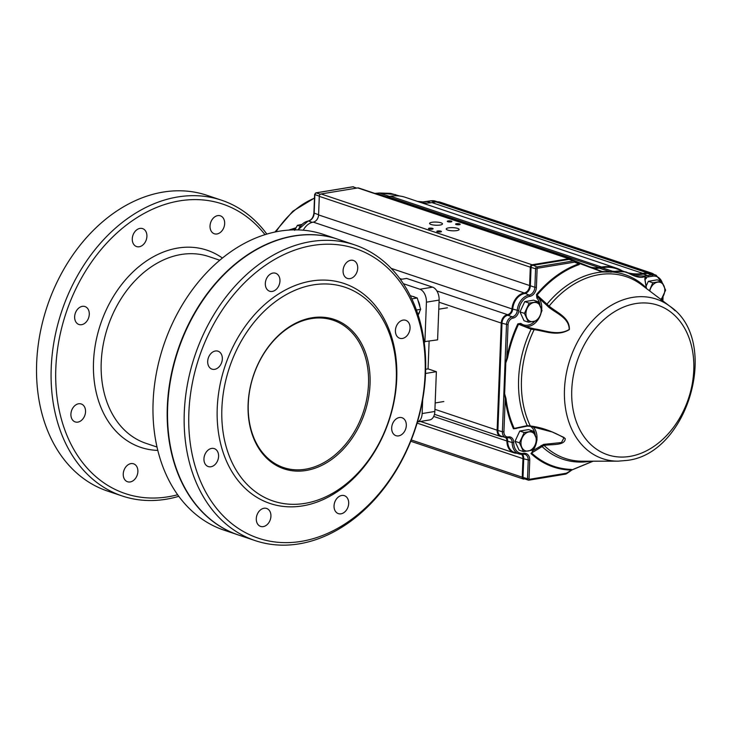 <?xml version="1.0" encoding="UTF-8"?>
<svg xmlns="http://www.w3.org/2000/svg" width="732" height="732" viewBox="0 0 732 732"><rect width="100%" height="100%" fill="white"/><g stroke="black" fill="none" stroke-linecap="round" stroke-linejoin="round"><path stroke-width="1.1" d="M337.58 239.144L323.37 234.377A156.007 116.15 108.6 0 0 153.098 402.124A156.007 116.15 108.6 0 0 224.111 530.178L238.312 534.946A156.007 116.15 -71.4 0 1 167.308 406.891A156.007 116.15 -71.4 0 1 337.58 239.144A156.007 116.15 -71.4 0 1 337.754 239.199M184.281 412.592A156.007 116.15 108.6 0 0 255.294 540.646A156.007 116.15 108.6 0 0 425.567 372.89A156.007 116.15 108.6 0 0 354.553 244.836A156.007 116.15 108.6 0 0 184.281 412.592M255.294 540.646L238.659 535.065A156.007 116.15 -71.4 0 1 167.655 407.01A156.007 116.15 -71.4 0 1 337.928 239.254L354.553 244.836M424.112 341.679L437.599 339.858L439.127 300.083A10.953 6.798 -99.3 0 0 432.603 287.145L406.617 278.425L400.404 279.45M429.117 341.249L428.055 368.891L436.373 371.682L434.845 411.457A10.953 6.798 -99.3 0 1 429.693 419.93L417.469 421.943M424.899 341.945L426.427 302.17A10.953 6.798 -99.3 0 0 419.903 289.241L403.323 283.677M417.478 421.916A10.953 6.798 -99.3 0 0 422.144 413.543L422.675 399.727M425.548 373.457L436.373 371.682M266.814 234.057A156.007 116.15 108.6 0 0 221.512 200.193A156.007 116.15 108.6 0 0 61.763 311.146A156.007 116.15 108.6 0 0 122.244 495.994A156.007 116.15 108.6 0 0 178.8 496.314M221.512 200.193L206.955 195.307A156.007 116.15 108.6 0 0 47.214 306.26A156.007 116.15 108.6 0 0 107.696 491.117L122.244 495.994M264.966 234.615A152.723 113.698 108.6 0 0 66.164 312.619A152.723 113.698 108.6 0 0 177.666 494.75M224.669 223.599A9.47 7.046 108.6 0 0 220.359 215.821A9.47 7.046 108.6 0 0 210.029 226.005A9.47 7.046 108.6 0 0 214.339 233.773A9.47 7.046 108.6 0 0 224.669 223.599M146.912 236.39A9.47 7.046 108.6 0 0 142.603 228.613A9.47 7.046 108.6 0 0 132.272 238.797A9.47 7.046 108.6 0 0 136.582 246.565A9.47 7.046 108.6 0 0 146.912 236.39M89.286 314.321A9.47 7.046 108.6 0 0 84.976 306.552A9.47 7.046 108.6 0 0 74.646 316.727A9.47 7.046 108.6 0 0 78.955 324.496A9.47 7.046 108.6 0 0 89.286 314.321M85.543 411.741A9.47 7.046 108.6 0 0 81.234 403.973A9.47 7.046 108.6 0 0 70.903 414.147A9.47 7.046 108.6 0 0 75.213 421.916A9.47 7.046 108.6 0 0 85.543 411.741M137.881 471.582A9.47 7.046 108.6 0 0 133.572 463.813A9.47 7.046 108.6 0 0 123.241 473.988A9.47 7.046 108.6 0 0 127.551 481.757A9.47 7.046 108.6 0 0 137.881 471.582M370.035 384.108A78.827 58.688 108.6 0 0 281.143 333.014A78.827 58.688 108.6 0 0 276.065 465.287A78.827 58.688 108.6 0 0 370.035 384.108M396.287 379.789A112.765 83.951 108.6 0 0 313.278 284.885A112.765 83.951 108.6 0 0 221.878 408.483A112.765 83.951 108.6 0 0 304.887 503.387A112.765 83.951 108.6 0 0 396.287 379.789M302.682 505.876A116.049 86.394 108.6 0 0 386.88 324.432A116.049 86.394 108.6 0 0 231.449 350.006A116.049 86.394 108.6 0 0 302.682 505.876M410.057 328.082A9.47 7.046 108.6 0 0 405.748 320.314A9.47 7.046 108.6 0 0 403.085 320.113A9.47 7.046 108.6 0 0 395.609 328.76A9.47 7.046 108.6 0 0 399.727 338.266A9.47 7.046 108.6 0 0 410.057 328.082M357.719 268.241A9.47 7.046 108.6 0 0 353.41 260.473A9.47 7.046 108.6 0 0 350.747 260.272A9.47 7.046 108.6 0 0 343.271 268.918A9.47 7.046 108.6 0 0 347.389 278.425A9.47 7.046 108.6 0 0 357.719 268.241M279.963 281.033A9.47 7.046 108.6 0 0 275.653 273.265A9.47 7.046 108.6 0 0 272.999 273.063A9.47 7.046 108.6 0 0 265.515 281.71A9.47 7.046 108.6 0 0 269.632 291.217A9.47 7.046 108.6 0 0 279.963 281.033M222.336 358.964A9.47 7.046 108.6 0 0 218.026 351.195A9.47 7.046 108.6 0 0 215.364 351.003A9.47 7.046 108.6 0 0 207.888 359.641A9.47 7.046 108.6 0 0 212.005 369.148A9.47 7.046 108.6 0 0 222.336 358.964M218.594 456.384A9.47 7.046 108.6 0 0 214.284 448.615A9.47 7.046 108.6 0 0 211.621 448.423A9.47 7.046 108.6 0 0 204.146 457.061A9.47 7.046 108.6 0 0 208.263 466.568A9.47 7.046 108.6 0 0 218.594 456.384M270.932 516.225A9.47 7.046 108.6 0 0 266.622 508.456A9.47 7.046 108.6 0 0 263.959 508.264A9.47 7.046 108.6 0 0 256.484 516.902A9.47 7.046 108.6 0 0 260.592 526.409A9.47 7.046 108.6 0 0 270.932 516.225M348.688 503.433A9.47 7.046 108.6 0 0 344.379 495.665A9.47 7.046 108.6 0 0 341.716 495.473A9.47 7.046 108.6 0 0 334.24 504.11A9.47 7.046 108.6 0 0 338.349 513.617A9.47 7.046 108.6 0 0 348.688 503.433M406.315 425.502A9.47 7.046 108.6 0 0 402.005 417.734A9.47 7.046 108.6 0 0 399.343 417.533A9.47 7.046 108.6 0 0 391.867 426.18A9.47 7.046 108.6 0 0 395.985 435.686A9.47 7.046 108.6 0 0 406.315 425.502M425.109 374.006A152.723 113.698 108.6 0 0 252.879 275.012A152.723 113.698 108.6 0 0 243.033 531.304A152.723 113.698 108.6 0 0 425.109 374.006M425.667 369.285L428.055 368.891M368.498 384.016A77.729 57.874 108.6 0 0 333.115 320.213A77.729 57.874 108.6 0 0 253.528 375.498A77.729 57.874 108.6 0 0 283.659 467.602A77.729 57.874 108.6 0 0 368.498 384.016M300.102 226.243L297.402 225.337L301.447 224.495M294.667 230.351L297.402 225.337M519.446 442.796L523.481 451.617L532.274 450.171L535.01 445.157L537.041 439.895L533.015 431.075L524.213 432.521L519.446 442.796L515.017 441.305L519.784 431.038L524.213 432.521M523.481 451.617L519.052 450.134L515.017 441.305M519.784 431.038L528.577 429.593L533.015 431.075M522.181 437.782A9.855 7.338 -71.4 0 1 528.962 431.917A9.855 7.338 -71.4 0 1 535.376 435.604A9.855 7.338 -71.4 0 1 535.01 445.157A9.855 7.338 108.6 0 1 528.23 451.013A9.855 7.338 -71.4 0 1 521.815 447.325A9.855 7.338 -71.4 0 1 522.181 437.782M645.944 286.496L648.36 281.298L652.788 282.781L649.385 290.723M648.36 281.298L657.162 279.844L661.591 281.335L652.788 282.781M660.859 300.431L665.617 290.156L661.591 281.335M649.787 291.025A9.855 7.338 -71.4 0 1 650.757 288.033A9.855 7.338 -71.4 0 1 657.537 282.177A9.855 7.338 -71.4 0 1 663.951 285.864A9.855 7.338 -71.4 0 1 663.585 295.408A9.855 7.338 108.6 0 1 660.721 299.315M524.423 313.387L528.449 322.208L537.251 320.762L539.987 315.748L542.019 310.496L537.983 301.666L529.181 303.112L524.423 313.387L519.985 311.896L524.753 301.63L529.181 303.112M528.449 322.208L524.021 320.726L519.985 311.896M524.753 301.63L533.555 300.184L537.983 301.666M527.15 308.373A9.855 7.338 -71.4 0 1 533.939 302.508A9.855 7.338 -71.4 0 1 540.353 306.196A9.855 7.338 -71.4 0 1 539.987 315.748A9.855 7.338 108.6 0 1 533.198 321.604A9.855 7.338 -71.4 0 1 526.784 317.917A9.855 7.338 -71.4 0 1 527.15 308.373M574.281 260.921L569.944 259.467A2.736 2.04 108.6 0 0 569.862 259.439A2.736 2.04 108.6 0 0 569.093 259.384L532.402 265.414A1.638 1.226 108.6 0 0 531.075 267.217L530.361 285.782A7.119 5.298 -71.4 0 1 524.588 293.578A14.667 10.925 108.6 0 0 512.739 308.977A6.021 4.484 -71.4 0 1 507.825 315.309A7.119 5.298 108.6 0 0 502.006 323.123L497.888 430.251A7.119 5.298 108.6 0 0 501.127 436.089L505.629 437.608A7.119 5.298 -71.4 0 1 502.39 431.761L497.119 430.206L501.237 323.068A7.668 5.71 -71.4 0 1 507.505 314.659A5.472 4.072 108.6 0 0 511.97 308.913A15.216 11.328 -71.4 0 1 524.268 292.937A6.57 4.886 108.6 0 0 529.593 285.736L530.297 267.171A2.187 1.629 -71.4 0 1 532.072 264.774L568.773 258.735A3.285 2.443 -71.4 0 1 569.697 258.799A3.285 2.443 -71.4 0 1 569.789 258.835L588.674 266.43A32.849 24.449 108.6 0 0 589.672 266.796A32.849 24.449 108.6 0 0 598.895 267.482L601.585 267.034A52.548 39.125 -71.4 0 1 616.353 268.132A52.548 39.125 -71.4 0 1 620.672 269.98A61.305 45.64 108.6 0 0 621.733 270.511M440.124 225.026A6.46 1.583 2.2 0 0 442.494 223.9A6.46 1.583 2.2 0 0 436.098 222.071A6.46 1.583 2.2 0 0 429.583 223.406A6.46 1.583 2.2 0 0 433.243 224.98A6.46 1.583 2.2 0 0 440.124 225.026M456.759 230.607A6.46 1.583 2.2 0 0 459.12 229.482A6.46 1.583 2.2 0 0 452.733 227.652A6.46 1.583 2.2 0 0 446.218 228.988A6.46 1.583 2.2 0 0 449.878 230.562A6.46 1.583 2.2 0 0 456.759 230.607M451.04 221.915A2.297 0.567 2.2 0 0 451.882 221.512A2.297 0.567 2.2 0 0 449.604 220.863A2.297 0.567 2.2 0 0 447.289 221.339A2.297 0.567 2.2 0 0 448.588 221.897A2.297 0.567 2.2 0 0 451.04 221.915M459.357 224.706A2.297 0.567 2.2 0 0 460.199 224.303A2.297 0.567 2.2 0 0 457.921 223.653A2.297 0.567 2.2 0 0 455.597 224.12A2.297 0.567 2.2 0 0 456.905 224.687A2.297 0.567 2.2 0 0 459.357 224.706M432.264 229.162A2.297 0.567 2.2 0 0 433.106 228.759A2.297 0.567 2.2 0 0 430.828 228.11A2.297 0.567 2.2 0 0 428.513 228.585A2.297 0.567 2.2 0 0 429.812 229.143A2.297 0.567 2.2 0 0 432.264 229.162M440.582 231.953A2.297 0.567 2.2 0 0 441.423 231.55A2.297 0.567 2.2 0 0 439.145 230.9A2.297 0.567 2.2 0 0 436.821 231.376A2.297 0.567 2.2 0 0 438.129 231.934A2.297 0.567 2.2 0 0 440.582 231.953M502.793 436.647A7.668 5.71 -71.4 0 1 500.606 436.492A7.668 5.71 -71.4 0 1 497.119 430.206L434.927 409.334M540.134 305.729A15.326 11.41 108.6 0 0 536.895 298.144A1.098 0.677 136.6 0 1 538.194 297.503L537.05 295.124L549.101 306.104C556.97 312.729 569.935 317.514 569.35 329.592C557.491 336.802 545.313 331.111 534.15 329.629L531.112 329.199L518.549 324.221L517.853 323.855L520.845 323.398A1.098 0.705 -51.5 0 0 520.791 324.422M646.383 288.445L644.782 278.883L645.157 277.757L644.416 276.687C641.269 278.096 636.602 277.254 630.417 274.161C624.46 271.124 618.741 270.318 613.251 271.764L612.327 272.002A1.098 0.824 -104.6 0 0 611.732 271.526A108.345 26.517 2.2 0 0 612.647 271.288L625.805 271.883L634.818 275.772L643.794 276.019L645.533 277.227A1.098 0.686 -45.8 0 0 645.322 277.803L646.466 278.16L644.993 278.993M532.027 450.235L532.823 450.674L543.647 444.379L561.481 442.54L564.097 437.507L552.129 431.953L532.759 426.738M520.864 324.486L526.729 327.085L534.781 328.933A1.098 0.622 103.4 0 0 534.15 329.629A95.874 71.379 108.6 0 0 530.307 425.969A1.098 0.631 -78.2 0 0 530.663 426.335A1.098 0.631 -78.2 0 0 530.874 426.326L527.333 426.088L527.241 425.621L530.307 425.969C541.936 427.424 553.575 431.624 565.241 438.56C565.196 445.797 552.184 444.132 544.041 445.376L531.588 452.989A1.098 0.695 -47.2 0 0 530.984 453.556A107.741 80.209 -71.4 0 0 570.832 470.1A1.098 0.714 91.8 0 1 571.152 469.413L572.131 469.779L593.03 461.187M506.791 437.828A6.021 4.484 -71.4 0 1 507.669 441.012A14.667 10.925 108.6 0 0 514.358 452.385L518.86 453.895A14.667 10.925 -71.4 0 1 512.171 442.531L506.901 440.993A5.472 4.072 108.6 0 0 505.748 437.645M646.237 288.088A1.098 0.54 -13.9 0 0 646.264 287.877A1.098 0.54 -13.9 0 0 646.109 287.676A97.374 72.495 108.6 0 0 612.327 272.002L602.463 271.984L580.046 263.666L579.021 264.627A106.973 79.642 108.6 0 0 537.05 295.124L536.483 294.548A107.741 80.209 -71.4 0 1 578.756 263.84A1.098 0.631 -109.7 0 0 579.021 264.627M288.82 230.049L295.948 227.817M377.913 193.184A1.098 0.512 84.5 0 1 378.051 193.129A1.098 0.512 84.5 0 1 378.06 193.129A1.098 0.512 84.5 0 1 378.197 193.156A108.345 26.517 -177.8 0 1 379.478 193.038L389.506 196.405M376.074 193.358A1.098 0.503 84.8 0 1 376.211 193.303A1.098 0.503 84.8 0 1 376.349 193.33L374.912 193.44M426.637 201.575A1.098 0.677 80.7 0 1 427.049 201.501A61.854 46.052 108.6 0 1 423.087 201.95L417.515 201.41M395.545 194.611L379.478 193.038A1.098 0.494 84.8 0 0 379.341 193.01L390.522 193.358L399.828 196.048M295.572 228.53L289.918 229.976M516.911 428A16.26 12.105 108.6 0 0 516.435 428.449L513.48 428.806A1.098 0.567 155.5 0 1 514.212 428.421L527.241 425.621A97.374 72.495 108.6 0 1 531.112 329.199L531.295 328.265M513.48 428.806A107.741 80.209 -71.4 0 1 505.199 398.766L504.613 393.853L503.854 393.615L505.043 362.779L505.803 362.788L506.773 357.82L507.551 357.939L505.803 362.898L504.623 393.743L505.995 398.583A106.973 79.642 108.6 0 0 514.212 428.421L515.493 428.495M508.411 436.913A7.119 5.298 -71.4 0 1 513.708 442.567L512.171 442.531A6.021 4.484 108.6 0 0 509.426 437.864L507.907 437.763A1.098 0.677 80 0 1 507.688 437.745A7.119 5.298 -71.4 0 1 505.629 437.608L507.907 437.763A1.098 0.677 80 0 0 508.411 436.913A6.021 4.484 108.6 0 1 503.936 431.853L505.199 398.766L505.995 398.583M522.492 454.307A7.119 5.298 -71.4 0 1 523.719 458.68L523.005 477.237A1.638 1.226 108.6 0 0 523.755 478.591L528.257 480.101A1.638 1.226 -71.4 0 1 527.507 478.755L522.236 477.191L522.95 458.635A6.57 4.886 108.6 0 0 521.605 454.343M644.691 276.641L643.794 276.019A61.854 46.052 108.6 0 0 647.756 275.571L651.855 274.893A15.326 11.41 -71.4 0 1 656.156 275.214L651.654 273.704A15.326 11.41 108.6 0 0 647.353 273.384L643.254 274.061A61.854 46.052 -71.4 0 1 630.645 273.997M630.417 274.161A1.098 0.705 -62.5 0 0 630.133 273.731L616.518 268.763A51.999 38.714 108.6 0 0 601.914 267.683L599.224 268.122A33.388 24.861 -71.4 0 1 593.121 268.205M505.803 362.788L505.043 362.779L506.507 324.633A7.119 5.298 -71.4 0 1 512.336 316.819A6.021 4.484 108.6 0 0 517.24 310.496A14.667 10.925 -71.4 0 1 529.099 295.088A7.119 5.298 108.6 0 0 534.863 287.292L535.577 268.726A1.638 1.226 -71.4 0 1 536.904 266.933L573.604 260.894A2.736 2.04 -71.4 0 1 574.373 260.949A2.736 2.04 -71.4 0 1 574.455 260.976A1.098 0.732 111.9 0 1 574.766 262.239L578.756 263.84L579.598 263.053L602.207 271.517L610.406 271.874L599.224 268.122L598.895 267.482L387.896 196.67A32.849 24.449 -71.4 0 1 385.325 196.926M599.197 270.922L600.332 270.95M634.818 275.772L630.142 273.741M536.895 298.144L536.483 294.548M534.781 328.933C545.706 330.516 557.821 336.061 569.185 329.537C569.359 318.118 556.53 313.534 548.643 307.129L546.218 304.787L547.152 303.954A97.374 72.495 108.6 0 1 602.463 271.984A1.098 0.512 -75.3 0 0 602.207 271.517M599.051 270.483L574.51 261.004M503.936 431.853L502.39 431.761L503.854 393.615L504.613 393.853M572.131 469.779L571.774 469.962A1.098 0.97 -174.3 0 1 572.131 469.779L566.669 473.046A1.098 0.512 54.7 0 1 566.605 473.705L565.626 474.116A1.098 0.677 80.7 0 1 565.415 474.098M645.084 278.91A1.098 1.016 59.2 0 0 645.157 277.757L645.322 277.803A1.098 0.97 -111 0 1 645.249 278.782M520.644 324.34L526.546 327.021M546.218 304.787L538.194 297.503A16.424 12.224 -71.4 0 1 541.689 309.535M521.001 324.56L518.549 324.221A106.973 79.642 108.6 0 0 507.551 357.939M548.643 307.129A1.098 0.686 -56.8 0 1 549.101 306.104A95.874 71.379 108.6 0 1 641.671 284.876L670 306.351A84.171 62.668 108.6 0 0 570.164 358.964A84.171 62.668 108.6 0 0 618.055 461.16L626.857 460.428C688.647 453.895 720.846 340.417 670 306.351A84.171 62.668 108.6 0 1 675.105 310.78M536.776 440.719A17.348 12.92 -71.4 0 1 532.823 450.674L531.588 452.989A106.973 79.642 108.6 0 0 571.152 469.413M541.131 445.504A1.098 0.586 48.1 0 0 542.009 446.493A97.374 72.495 108.6 0 0 590.779 461.187M543.647 444.379A1.098 0.824 87.4 0 0 544.041 445.376A95.874 71.379 108.6 0 0 582.498 461.206L618.055 461.16M515.548 428.476L527.333 426.088L530.663 426.335L552.12 431.953M569.587 258.771L358.79 188.032A3.285 2.443 108.6 0 0 358.689 187.996A3.285 2.443 108.6 0 0 357.765 187.923L321.073 193.962A2.187 1.629 108.6 0 0 319.298 196.359L318.585 214.924A6.57 4.886 -71.4 0 1 313.259 222.125A15.216 11.328 108.6 0 0 303.277 230.187M616.353 268.132L405.345 197.32A52.548 39.125 108.6 0 0 390.586 196.231L387.896 196.67M628.504 272.945A61.305 45.64 108.6 0 0 642.925 273.411L647.024 272.734A15.875 11.822 -71.4 0 1 651.48 273.063A15.875 11.822 -71.4 0 1 654.225 274.564M651.48 273.063L440.481 202.261A15.875 11.822 108.6 0 0 436.016 201.931L431.926 202.599A61.305 45.64 -71.4 0 1 422.007 202.91M524.679 478.902L523.847 479.039A2.187 1.629 -71.4 0 1 523.234 478.993A2.187 1.629 -71.4 0 1 522.236 477.191L411.293 439.959M516.865 453.227A15.216 11.328 -71.4 0 1 513.837 452.788A15.216 11.328 -71.4 0 1 506.901 440.993L433.719 416.435M410.213 295.618L417.249 297.979L420.662 309.334L418.054 314.815M418.109 314.998A10.404 6.46 -99.3 0 0 419.665 311.42M419.93 306.891A10.404 6.46 -99.3 0 0 418.045 300.632M414.971 297.219A10.404 6.46 -99.3 0 0 412.583 296.414M416.417 310.029L420.662 309.334M411.796 298.876L417.249 297.979M219.719 260.217L208.766 256.539A98.536 73.356 108.6 0 0 107.879 326.618A98.536 73.356 108.6 0 0 146.071 443.363L157.023 447.042M422.144 413.543L434.845 411.457M426.427 302.17L439.127 300.083M419.903 289.241L432.603 287.145M222.372 258.021A104.008 77.427 108.6 0 0 100.549 324.157A104.008 77.427 108.6 0 0 157.819 450.4M391.172 268.37L511.97 308.913L518.778 310.633A7.119 5.298 -71.4 0 1 512.976 318.118A1.098 0.686 81.4 0 0 512.336 316.819L507.825 315.309L507.505 314.659L436.858 290.952M512.976 318.118A6.021 4.484 108.6 0 0 508.045 324.724L501.237 323.068L439.044 302.206M399.699 278.489L401.859 279.212M540.948 313.479A16.424 12.224 -71.4 0 1 524.853 326.39M520.845 323.398A15.326 11.41 108.6 0 0 534.735 321.33M662.012 282.085A14.228 10.596 108.6 0 0 652.505 276.193L648.415 276.861A62.952 46.866 -71.4 0 1 645.533 277.227A107.741 80.209 -71.4 0 1 646.466 278.16A15.326 11.41 108.6 0 0 644.993 279.633M533.189 426.875A17.348 12.92 -71.4 0 1 536.913 439.502M629.84 456.411A78.882 58.725 108.6 0 0 687.073 333.078A78.882 58.725 108.6 0 0 581.418 350.463A78.882 58.725 108.6 0 0 629.84 456.411M509.426 437.864A6.021 4.484 108.6 0 0 508.072 437.69M314.476 198.207A84.171 62.668 108.6 0 0 276.046 231.77M430.819 202.764L427.049 201.501L431.148 200.833L434.945 202.105M430.727 200.897A1.098 0.677 80.7 0 1 431.148 200.833A15.326 11.41 -71.4 0 1 435.449 201.154L437.388 201.803M378.197 193.156L376.349 193.33L386.752 196.826M298.235 229.875A14.667 10.925 -71.4 0 1 308.392 221.027A7.119 5.298 108.6 0 0 314.156 213.232L314.87 194.666A1.638 1.226 -71.4 0 1 316.197 192.864L352.897 186.825L356.694 188.106M320.369 194.264L316.197 192.864A1.098 0.677 -99.3 0 0 315.986 192.845L352.678 186.806A1.098 0.677 -99.3 0 1 352.897 186.825A2.736 2.04 -71.4 0 1 353.666 186.889L352.678 186.806A1.098 0.677 -99.3 0 0 352.476 186.898M318.594 214.714L313.909 213.049L314.623 194.483L319.317 196.158M297.933 229.866L308.172 221.009A1.098 0.677 -99.3 0 1 308.392 221.027L312.29 222.336M313.909 213.049C313.342 217.441 311.429 220.094 308.172 221.009A1.098 0.677 -99.3 0 0 307.952 221.11M314.623 194.483L315.986 192.845A1.098 0.677 -99.3 0 0 315.611 193.138M379.213 193.065A1.098 0.494 84.8 0 1 379.341 193.01L378.06 193.138M508.045 324.724L506.773 357.82A107.741 80.209 -71.4 0 1 517.853 323.855M662.506 300.669L662.634 297.338M522.987 454.197A14.667 10.925 -71.4 0 1 518.86 453.895L523.197 454.215A1.098 0.677 80.7 0 1 522.987 454.197M513.708 442.567A13.579 10.111 108.6 0 0 523.719 453.373A8.208 6.112 -71.4 0 1 529.758 460.282L529.044 478.847L527.507 478.755L528.22 460.19A7.119 5.298 108.6 0 0 524.981 454.343A7.119 5.298 108.6 0 0 523.371 454.151M529.758 460.282L522.95 458.635L417.121 423.114M528.714 480.137A1.638 1.226 -71.4 0 1 528.257 480.101L528.934 480.155A1.098 0.677 80.7 0 1 528.714 480.137M652.505 276.193A1.098 0.677 -99.3 0 0 651.855 274.893L647.353 273.384L647.024 272.734L436.016 201.931M648.415 276.861A1.098 0.677 -99.3 0 0 647.756 275.571L643.254 274.061L642.925 273.411L431.926 202.599M610.955 272.277A1.098 0.833 -105 0 0 610.406 271.874L611.732 271.526M613.251 271.764A1.098 0.833 -105 0 0 612.647 271.288L601.914 267.683L601.585 267.034L390.586 196.231M574.766 262.239A1.638 1.226 108.6 0 0 574.254 262.184A1.098 0.677 80.7 0 0 573.604 260.894L569.093 259.384L568.773 258.735L357.765 187.923M574.254 262.184L537.562 268.223A1.098 0.677 80.7 0 0 536.904 266.933L532.072 264.774L321.073 193.962M537.562 268.223L537.114 268.818L535.577 268.726L530.297 267.171L319.298 196.359M537.114 268.818L536.4 287.383L534.863 287.292L318.585 214.924M536.4 287.383A8.208 6.112 -71.4 0 1 529.748 296.387A1.098 0.677 80.7 0 0 529.099 295.088L524.268 292.937L313.259 222.125M535.339 435.513A16.26 12.105 108.6 0 0 530.508 426.308M529.044 478.847L529.446 479.304L566.147 473.265A1.638 1.226 108.6 0 0 566.669 473.046M529.748 296.387A13.579 10.111 108.6 0 0 518.778 310.633M523.719 453.373A1.098 0.677 80.7 0 1 523.197 454.215L524.981 454.343M529.446 479.304A1.098 0.677 80.7 0 1 528.934 480.155L565.626 474.116A1.098 0.677 80.7 0 0 566.147 473.265M569.944 259.467L569.789 258.835M434.46 414.303L500.606 436.492M314.486 198.024L292.818 211.228L274.985 231.98M417.46 201.392L423.023 201.922L430.928 200.815L435.449 201.154M378.051 193.129L374.821 193.404M579.616 263.053L569.862 259.439M663.055 296.515L662.881 300.953M663.11 284.117L656.156 275.214M593.185 461.187L571.976 469.935L566.605 473.705M644.974 279.313L646.475 288.509M358.689 187.996L569.697 258.799M410.771 441.25L523.234 478.993M420.461 421.449L513.837 452.788M447.417 307.788L438.77 309.206M443.821 401.529L435.174 402.957"/></g></svg>
